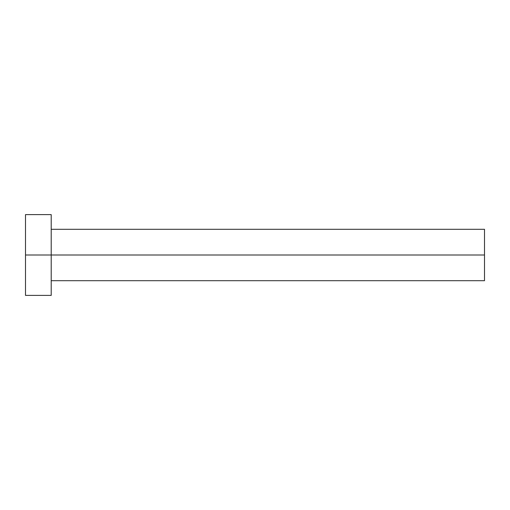 <?xml version="1.0" encoding="UTF-8"?>
<svg xmlns="http://www.w3.org/2000/svg" width="510" height="510" viewBox="0 0 510 510"><rect width="100%" height="100%" fill="white"/><g stroke="black" fill="none" stroke-linecap="round" stroke-linejoin="round"><path stroke-width="0.76" d="M25.5 295.392L25.5 214.608L25.5 255L484.5 255L484.5 280.704L484.5 255L25.5 255L25.5 295.392L51.204 295.392L51.204 214.608L51.204 295.392M484.5 255L484.5 229.296L484.5 255M51.204 280.704L484.5 280.704M25.5 214.608L51.204 214.608M51.204 229.296L484.5 229.296"/></g></svg>
